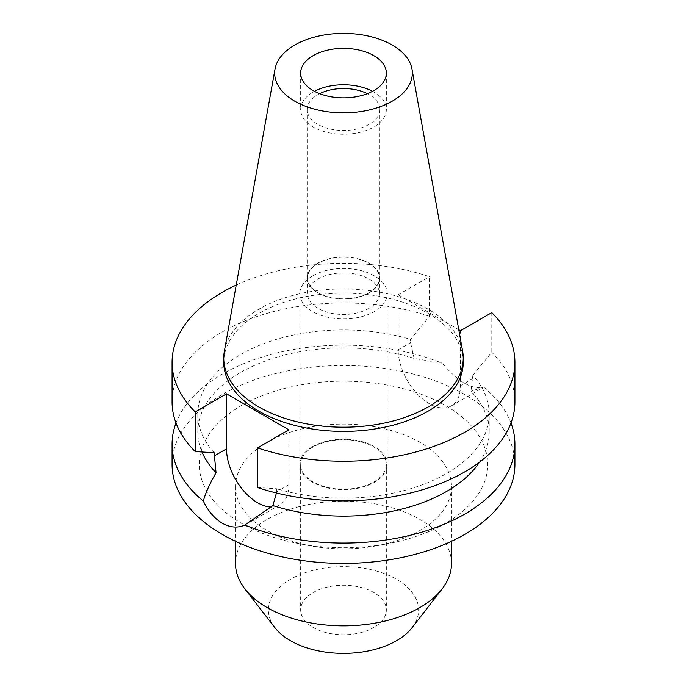 <?xml version="1.0" encoding="UTF-8"?>
<svg xmlns="http://www.w3.org/2000/svg" width="687" height="687" viewBox="0 0 687 687"><rect width="100%" height="100%" fill="white"/><g stroke="black" fill="none" stroke-linecap="round" stroke-linejoin="round"><path stroke-width="0.52" stroke-dasharray="3.44 2.58" d="M372.543 91.311A42.852 24.741 180 0 1 386.352 109.508A42.852 24.741 180 0 1 373.805 127.001A42.852 24.741 180 0 1 327.098 132.368A42.852 24.741 180 0 1 300.648 109.508A42.852 24.741 180 0 1 313.195 92.015A42.852 24.741 180 0 1 314.457 91.311M319.653 93.672A36.342 20.979 0 0 0 317.806 94.669A36.342 20.979 0 0 0 307.158 109.508A36.342 20.979 0 0 0 329.597 128.89A36.342 20.979 0 0 0 369.194 124.338A36.342 20.979 0 0 0 379.842 109.508A36.342 20.979 0 0 0 367.347 93.672M369.194 292.851A36.342 20.979 180 0 1 329.597 297.402A36.342 20.979 180 0 1 307.158 278.02A36.342 20.979 180 0 1 317.806 263.181A36.342 20.979 180 0 1 357.403 258.638A36.342 20.979 180 0 1 379.842 278.02A36.342 20.979 180 0 1 369.194 292.851M318.047 263.327A35.999 20.782 0 0 0 307.501 278.02A35.999 20.782 0 0 0 329.726 297.222A35.999 20.782 0 0 0 368.953 292.714A35.999 20.782 0 0 0 379.499 278.02A35.999 20.782 0 0 0 357.274 258.819A35.999 20.782 0 0 0 318.047 263.327M368.953 308.386A35.999 20.782 180 0 1 329.726 312.894A35.999 20.782 180 0 1 307.501 293.692A35.999 20.782 180 0 1 318.047 278.999A35.999 20.782 180 0 1 357.274 274.491A35.999 20.782 180 0 1 379.499 293.692A35.999 20.782 180 0 1 368.953 308.386M312.594 275.848A43.71 25.239 0 0 0 299.79 293.692A43.71 25.239 0 0 0 326.772 317.008A43.71 25.239 0 0 0 374.406 311.537A43.71 25.239 0 0 0 387.21 293.692A43.71 25.239 0 0 0 360.228 270.377A43.71 25.239 0 0 0 312.594 275.848M312.594 446.602A43.71 25.239 180 0 1 360.228 441.131A43.71 25.239 180 0 1 387.21 464.446A43.71 25.239 180 0 1 374.406 482.291A43.71 25.239 180 0 1 326.772 487.761A43.71 25.239 180 0 1 299.79 464.446A43.71 25.239 180 0 1 312.594 446.602M313.195 446.954A42.852 24.741 0 0 0 300.648 464.446A42.852 24.741 0 0 0 327.098 487.306A42.852 24.741 0 0 0 373.805 481.939A42.852 24.741 0 0 0 386.352 464.446A42.852 24.741 0 0 0 359.902 441.586A42.852 24.741 0 0 0 313.195 446.954M373.805 627.497A42.852 24.741 180 0 1 327.098 632.864A42.852 24.741 180 0 1 300.648 610.004A42.852 24.741 180 0 1 313.195 592.512A42.852 24.741 180 0 1 359.902 587.145A42.852 24.741 180 0 1 386.352 610.004A42.852 24.741 180 0 1 373.805 627.497M412.063 627.712A75.115 43.367 0 0 0 386.094 574.289A75.115 43.367 0 0 0 290.386 579.339A75.115 43.367 0 0 0 274.937 627.712M451.488 563.503A107.988 62.345 0 0 0 384.823 505.898A107.988 62.345 0 0 0 267.14 519.415A107.988 62.345 0 0 0 235.512 563.503M267.14 442.368A107.988 62.345 180 0 1 384.823 428.851A107.988 62.345 180 0 1 451.488 486.456A107.988 62.345 180 0 1 419.86 530.544A107.988 62.345 180 0 1 376.88 545.753A107.988 62.345 180 0 1 310.12 545.753A107.988 62.345 180 0 1 235.512 486.456A107.988 62.345 180 0 1 267.14 442.368M445.494 523.331A144.244 83.282 180 0 1 388.086 543.649A144.244 83.282 180 0 1 298.914 543.649A144.244 83.282 180 0 1 241.506 405.562A144.244 83.282 180 0 1 445.494 405.562A144.244 83.282 180 0 1 445.494 523.331M514.915 464.446A171.415 98.962 0 0 0 409.1 373.015A171.415 98.962 0 0 0 222.287 394.467A171.415 98.962 0 0 0 172.085 464.446M176.027 423.02A171.415 98.962 180 0 1 222.287 374.14A171.415 98.962 180 0 1 442.179 363.191L414.106 358.408A145.704 84.123 0 0 0 240.476 372.517A145.704 84.123 0 0 0 197.796 431.994A145.704 84.123 0 0 0 201.978 452.012M288.832 429.804L288.832 484.807A44.054 25.436 60 0 1 279.712 504.979A44.054 25.436 60 0 1 271.159 507.032M276.432 492.991L276.449 488.723A145.704 84.123 180 0 0 446.524 473.523A145.704 84.123 180 0 0 489.204 414.038L489.204 431.994A145.704 84.123 0 0 0 470.956 391.229L483.665 387.142C472.046 389.873 458.22 381.895 442.179 363.191M489.204 414.038A145.704 84.123 180 0 0 472.854 375.325L470.956 391.229M458.787 329.743L398.168 294.749L398.168 349.752A44.054 25.436 -120 0 0 429.315 403.707A44.054 25.436 -120 0 0 451.342 405.888A44.054 25.436 -120 0 0 460.47 385.716L460.47 330.713M414.106 358.408L410.551 342.598L410.551 339.361L429.487 316.303L429.487 276.663A171.415 98.962 180 0 0 236.234 285.079M483.665 387.142A171.415 98.962 180 0 1 510.973 423.02M479.526 462.145A145.704 84.123 0 0 0 489.204 431.994M257.513 487.53L276.449 488.723M398.168 294.749L429.487 276.663M463.236 362.272A119.736 69.129 0 0 0 389.323 298.407A119.736 69.129 0 0 0 258.836 313.392A119.736 69.129 0 0 0 223.764 362.272M214.146 452.75A145.704 84.123 180 0 1 197.796 414.038A145.704 84.123 180 0 1 240.476 354.561A145.704 84.123 180 0 1 410.551 339.361M429.487 316.303A171.415 98.962 0 0 0 222.287 331.941A171.415 98.962 0 0 0 172.085 401.921M472.854 375.325L491.789 352.276L491.789 312.628M514.915 401.921A171.415 98.962 0 0 0 491.789 352.276M224.409 350.945A119.736 69.129 180 0 1 258.836 309.193A119.736 69.129 180 0 1 383.552 292.928A119.736 69.129 180 0 1 462.591 350.945M288.832 484.807L276.449 491.961M472.854 378.563L460.47 385.716M398.168 349.752L410.551 342.598M300.648 73.114L300.648 109.508M386.352 73.114L386.352 109.508M307.158 109.508L307.158 278.02M379.842 109.508L379.842 278.02M307.501 278.02L307.501 293.692M379.499 278.02L379.499 293.692M299.79 293.692L299.79 464.446M387.21 293.692L387.21 464.446M300.648 464.446L300.648 610.004M386.352 464.446L386.352 610.004M451.488 486.456L451.488 541.304M235.512 486.456L235.512 541.304M376.88 545.753L388.086 543.649M310.12 545.753L298.914 543.649M279.712 504.979L248.479 523.013M451.342 405.888L482.575 387.854M197.796 414.038L197.796 431.994"/><path stroke-width="1.03" d="M313.195 55.621A42.852 24.741 0 0 0 300.648 73.114A42.852 24.741 0 0 0 327.098 95.974A42.852 24.741 0 0 0 373.805 90.615A42.852 24.741 0 0 0 386.352 73.114A42.852 24.741 0 0 0 359.902 50.263A42.852 24.741 0 0 0 313.195 55.621M314.457 91.311A42.852 24.741 180 0 1 372.543 91.311M367.347 93.672A36.342 20.979 0 0 0 319.653 93.672M235.512 541.304L235.512 563.503A107.988 62.345 0 0 0 244.915 588.957L274.937 627.712A75.115 43.367 0 0 0 396.614 640.67A75.115 43.367 0 0 0 412.063 627.712L442.084 588.957A107.988 62.345 0 0 0 451.488 563.503L451.488 541.304M244.915 588.957A107.988 62.345 0 0 0 419.86 607.591A107.988 62.345 0 0 0 442.084 588.957M458.787 329.743L460.47 330.713L491.789 312.628A171.415 98.962 180 0 1 514.915 362.272L514.915 401.921A171.415 98.962 0 0 1 464.713 471.9A171.415 98.962 0 0 1 257.513 487.53L257.513 447.89L288.832 429.804L226.53 393.831L195.211 411.917A171.415 98.962 180 0 1 172.085 362.272L172.085 401.921A171.415 98.962 0 0 0 195.211 451.565L214.146 452.75L216.044 472.759C209.552 484.112 205.319 493.558 203.335 501.089A171.415 98.962 180 0 1 172.085 444.12L172.085 464.446A171.415 98.962 0 0 0 277.9 555.877A171.415 98.962 0 0 0 464.713 534.426A171.415 98.962 0 0 0 514.915 464.446L514.915 444.12A171.415 98.962 180 0 1 464.713 514.099A171.415 98.962 180 0 1 244.821 525.04L272.894 505.58L276.432 492.991M172.085 444.12A171.415 98.962 180 0 1 176.027 423.02M203.335 501.089C208.247 511.222 214.559 518.599 222.287 523.228C230.179 527.616 237.693 528.217 244.821 525.04M271.159 507.032A44.054 25.436 60 0 1 257.685 502.798A44.054 25.436 60 0 1 226.53 448.843L226.53 393.831M201.978 452.012A145.704 84.123 0 0 0 216.044 472.759M510.973 423.02A171.415 98.962 180 0 1 514.915 444.12M272.894 505.58A145.704 84.123 0 0 0 446.524 491.48A145.704 84.123 0 0 0 479.526 462.145M514.915 362.272A171.415 98.962 180 0 1 464.713 432.252A171.415 98.962 180 0 1 257.513 447.89M172.085 362.272A171.415 98.962 180 0 1 222.287 292.293A171.415 98.962 180 0 1 236.234 285.079M223.764 358.073L223.764 362.272A119.736 69.129 0 0 0 297.677 426.138A119.736 69.129 0 0 0 428.164 411.152A119.736 69.129 0 0 0 463.236 362.272L463.236 358.073A119.736 69.129 180 0 1 428.164 406.953A119.736 69.129 180 0 1 297.677 421.938A119.736 69.129 180 0 1 223.764 358.073A119.736 69.129 180 0 1 224.409 350.945L275.032 69.018A68.837 39.743 180 0 1 294.826 45.016A68.837 39.743 180 0 1 366.523 35.664A68.837 39.743 180 0 1 411.968 69.018A68.837 39.743 180 0 1 392.174 101.221A68.837 39.743 180 0 1 313.907 109.001A68.837 39.743 180 0 1 275.032 69.018M195.211 411.917L195.211 451.565M411.968 69.018L462.591 350.945A119.736 69.129 180 0 1 463.236 358.073M214.146 455.996L226.53 448.843"/></g></svg>
